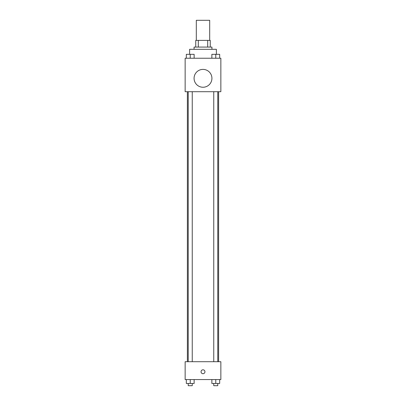 <?xml version="1.0" encoding="UTF-8"?>
<svg xmlns="http://www.w3.org/2000/svg" width="406" height="406" viewBox="0 0 406 406"><rect width="100%" height="100%" fill="white"/><g stroke="black" fill="none" stroke-linecap="round" stroke-linejoin="round"><path stroke-width="0.61" d="M209.694 40.382L209.694 20.3L196.306 20.3L196.306 40.382M198.306 47.076L198.306 40.382L195.748 40.382L195.748 47.076L195.748 40.382M198.306 40.382L210.252 40.382L210.252 47.076M207.694 47.076L207.694 40.382M194.073 49.309L194.073 47.076L211.927 47.076L211.927 49.309M216.388 54.313L216.388 49.309L189.612 49.309L189.612 54.313M185.146 58.236L220.854 58.236L220.854 91.705L185.146 91.705L185.146 58.236M203 87.244A8.927 8.927 0 0 1 195.271 73.856A8.927 8.927 0 0 1 210.729 73.856A8.927 8.927 0 0 1 203 87.244M185.146 361.71L220.854 361.71L220.854 379.564L185.146 379.564L185.146 361.71M203 373.708A1.954 1.954 0 0 1 201.31 370.779A1.954 1.954 0 0 1 204.69 370.779A1.954 1.954 0 0 1 203 373.708M211.861 379.564L211.861 383.467L219.671 383.467L219.671 379.564L219.671 383.467M215.764 383.467L215.764 379.564M217.773 383.467L217.773 385.7L213.754 385.7L213.754 383.467M186.329 379.564L186.329 383.467L194.139 383.467L194.139 379.564L194.139 383.467M190.236 383.467L190.236 379.564M192.246 383.467L192.246 385.7L188.227 385.7L188.227 383.467M211.861 58.236L211.861 54.328L219.671 54.328L219.671 58.236L219.671 54.328M215.764 58.236L215.764 54.328M217.773 54.328L213.754 54.328M186.329 58.236L186.329 54.328L194.139 54.328L194.139 58.236L194.139 54.328M190.236 58.236L190.236 54.328M192.246 54.328L188.227 54.328M218.621 361.71L218.621 91.705M187.379 361.71L187.379 91.705M213.754 91.705L213.754 361.71M217.773 91.705L217.773 361.71M192.246 361.71L192.246 91.705M188.227 361.71L188.227 91.705"/></g></svg>
